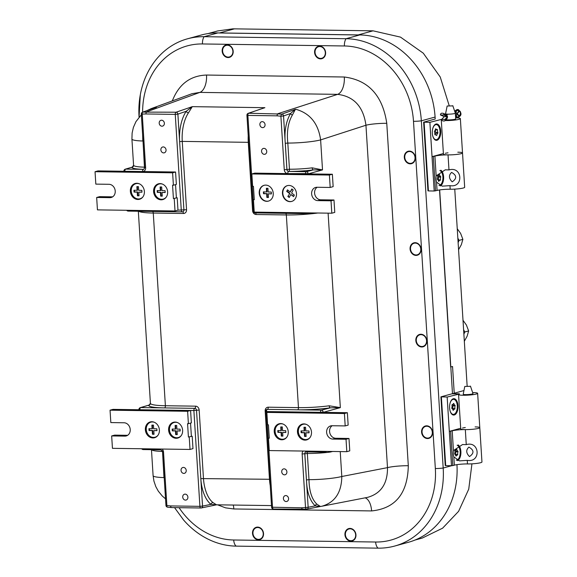<?xml version="1.0" encoding="UTF-8"?>
<svg xmlns="http://www.w3.org/2000/svg" width="577" height="577" viewBox="0 0 577 577"><rect width="100%" height="100%" fill="white"/><g stroke="black" fill="none" stroke-linecap="round" stroke-linejoin="round"><path stroke-width="0.87" d="M174.542 507.623L183.558 519.985A81.941 69.413 -105.4 0 0 236.181 546.13L378.115 548.15A81.941 69.413 -105.4 0 0 394.711 546.044A81.941 69.413 -105.4 0 0 443.186 468.034L421.347 120.824A81.941 69.413 -105.4 0 0 346.063 38.709L204.128 36.69A81.941 69.413 -105.4 0 0 187.532 38.796A81.941 69.413 -105.4 0 0 140.305 94.808A81.941 69.413 -105.4 0 0 139.05 116.806A7.71 0.974 176.4 0 0 139.05 116.857A7.71 0.974 176.4 0 0 139.208 117.037M187.532 38.796L201.272 35.024A81.941 69.413 74.6 0 1 217.868 32.918L359.803 34.937A81.941 69.413 74.6 0 1 435.087 117.052L435.209 119.028M439.674 189.934L452.491 393.738M456.955 464.644A81.941 69.413 74.6 0 1 408.451 542.272L394.711 546.044M252.517 533.386A6.426 5.445 74.6 0 1 256.318 527.263A6.426 5.445 74.6 0 1 263.53 533.545A6.426 5.445 74.6 0 1 259.722 539.661A6.426 5.445 74.6 0 1 252.517 533.386M355.951 534.857A6.426 5.445 74.6 0 1 352.15 540.981A6.426 5.445 74.6 0 1 344.938 534.699A6.426 5.445 74.6 0 1 348.746 528.582A6.426 5.445 74.6 0 1 355.951 534.857M426.843 340.69A6.426 5.445 74.6 0 1 423.042 346.813A6.426 5.445 74.6 0 1 415.829 340.531A6.426 5.445 74.6 0 1 419.638 334.415A6.426 5.445 74.6 0 1 426.843 340.69M432.606 432.26A6.426 5.445 74.6 0 1 428.805 438.383A6.426 5.445 74.6 0 1 421.592 432.108A6.426 5.445 74.6 0 1 425.4 425.985A6.426 5.445 74.6 0 1 432.606 432.26M222.174 51.115A6.426 5.445 74.6 0 1 225.975 44.992A6.426 5.445 74.6 0 1 233.187 51.266A6.426 5.445 74.6 0 1 229.379 57.39A6.426 5.445 74.6 0 1 222.174 51.115M325.608 52.586A6.426 5.445 74.6 0 1 321.807 58.703A6.426 5.445 74.6 0 1 314.595 52.428A6.426 5.445 74.6 0 1 318.403 46.304A6.426 5.445 74.6 0 1 325.608 52.586M415.325 157.55A6.426 5.445 74.6 0 1 411.516 163.673A6.426 5.445 74.6 0 1 404.311 157.391A6.426 5.445 74.6 0 1 408.112 151.275A6.426 5.445 74.6 0 1 415.325 157.55M421.08 249.12A6.426 5.445 74.6 0 1 417.279 255.243A6.426 5.445 74.6 0 1 410.074 248.961A6.426 5.445 74.6 0 1 413.875 242.845A6.426 5.445 74.6 0 1 421.08 249.12M281.72 471.813A3.022 2.56 74.6 0 1 283.509 468.935A3.022 2.56 74.6 0 1 286.776 471.171A3.022 2.56 74.6 0 1 285.11 474.763A3.022 2.56 74.6 0 1 281.72 471.813M283.401 498.521A3.022 2.56 74.6 0 1 285.189 495.643A3.022 2.56 74.6 0 1 288.457 497.879A3.022 2.56 74.6 0 1 286.791 501.471A3.022 2.56 74.6 0 1 283.401 498.521M186.22 470.45A3.022 2.56 74.6 0 1 184.431 473.328A3.022 2.56 74.6 0 1 181.164 471.092A3.022 2.56 74.6 0 1 182.83 467.5A3.022 2.56 74.6 0 1 186.22 470.45M187.9 497.158A3.022 2.56 74.6 0 1 186.111 500.035A3.022 2.56 74.6 0 1 182.844 497.8A3.022 2.56 74.6 0 1 184.51 494.208A3.022 2.56 74.6 0 1 187.9 497.158M261.561 151.311A3.022 2.56 74.6 0 1 263.343 148.433A3.022 2.56 74.6 0 1 266.617 150.669A3.022 2.56 74.6 0 1 264.944 154.261A3.022 2.56 74.6 0 1 261.561 151.311M259.881 124.603A3.022 2.56 74.6 0 1 261.662 121.725A3.022 2.56 74.6 0 1 264.937 123.961A3.022 2.56 74.6 0 1 263.263 127.553A3.022 2.56 74.6 0 1 259.881 124.603M166.053 149.955A3.022 2.56 74.6 0 1 164.272 152.826A3.022 2.56 74.6 0 1 160.997 150.59A3.022 2.56 74.6 0 1 162.671 146.998A3.022 2.56 74.6 0 1 166.053 149.955M164.373 123.247A3.022 2.56 74.6 0 1 162.591 126.118A3.022 2.56 74.6 0 1 159.317 123.882A3.022 2.56 74.6 0 1 160.99 120.29A3.022 2.56 74.6 0 1 164.373 123.247M216.526 504.817L213 502.596A1.926 1.536 -51.7 0 0 210.958 504.363L216.555 504.81L201.286 507.962A1.926 1.637 -101.7 0 0 202.549 506.094L199.909 506.346A1.926 0.995 90.8 0 0 200.868 507.998A1.926 0.995 90.8 0 0 200.984 507.991A1.926 1.637 -101.7 0 0 201.286 507.962A1.926 1.926 0 0 1 200.868 507.998L171.593 507.58A1.926 0.995 90.8 0 0 171.708 507.572L200.76 507.984M150.409 403.568L150.409 403.568A1.926 1.911 6.4 0 1 148.614 405.263A32.759 4.154 -3.6 0 0 164.524 407.91L140.73 407.571A1.926 1.666 -106.3 0 0 140.312 407.629A1.926 1.926 0 0 0 138.927 409.598L139.865 409.749A1.926 0.995 -89.2 0 1 140.73 407.571L149.154 405.04L150.417 403.33L138.329 211.24M164.193 477.605L164.582 483.728M151.52 449.678A25.438 3.224 -3.6 0 0 162.332 451.423A1.926 1.104 91.5 0 0 162.18 450.651M162.512 451.43L163.976 477.597A25.438 3.224 176.4 0 1 153.1 475.643L151.47 449.678M306.683 451.885A1.926 0.88 -89.8 0 1 307.339 453.486L308.991 479.66L306.466 479.913C306.856 491.9 309.77 500.562 315.215 505.885A1.926 1.529 129.2 0 1 316.896 504.168C311.84 499.329 309.207 491.157 308.991 479.66A25.438 3.224 -3.6 0 0 341.8 476.501C341.555 492.578 334.912 502.488 321.865 506.238L320.242 506.505M330.109 451.438A1.926 0.837 82.9 0 0 330.102 452.094A25.438 3.224 -3.6 0 1 307.339 453.486L304.786 453.746L308.154 507.27L305.514 507.522A1.926 1.017 80.7 0 0 306.82 509.152A1.926 1.017 80.7 0 0 306.834 509.145A1.926 1.644 -101.1 0 0 308.154 507.27L315.215 505.885L320.401 506.469L316.896 504.168M330.102 452.094L332.626 451.474M306.921 509.13L320.004 506.548M285.29 143.312L286.935 169.487L289.459 169.234A1.926 0.88 -89.8 0 1 288.709 171.419A27.364 3.469 -3.6 0 0 313.188 169.919A1.926 0.837 82.9 0 1 312.215 167.842A25.438 3.224 176.4 0 1 289.459 169.234L287.815 143.06C286.596 131.751 288.125 122.389 292.409 114.982A1.926 1.277 33.1 0 1 290.527 113.496C285.925 121.581 284.18 131.52 285.29 143.312L287.815 143.06A25.438 3.224 -3.6 0 0 320.624 139.908C318.36 123.904 310.433 113.792 296.859 109.58A30.833 25.525 72.5 0 0 295.417 109.305L290.527 113.496L283.538 115.97A1.926 1.623 -109.5 0 0 281.98 114.073L248.701 113.251A1.926 1.623 -109 0 0 248.233 113.323A1.926 1.926 0 0 0 246.934 115.27L247.872 115.414A1.926 0.995 -89.2 0 1 248.701 113.251L260.407 109.14M292.409 114.982L295.417 109.305L281.98 114.073A1.926 0.945 100.7 0 0 280.898 116.215L283.538 115.97L286.906 169.494A1.926 1.63 74.6 0 0 288.673 171.427L288.709 171.419A1.926 1.63 -105.4 0 1 286.935 169.487L284.266 169.739A3.851 3.267 -105.4 0 0 287.808 173.605L308.118 173.619A1.926 1.594 -104.5 0 0 306.38 171.679L288.673 171.427A1.926 0.995 90.8 0 0 287.808 173.605M305.514 173.857A1.926 0.995 90.8 0 1 306.38 171.679L313.188 169.919L322.514 169.898L312.215 167.842M329.193 405.79A1.926 0.916 -97.5 0 0 330.253 407.852L340.343 407.629L329.193 405.79A30.833 3.909 176.4 0 1 298.46 407.629L268.233 407.196A3.851 3.267 -105.4 0 0 265.175 410.961L269.473 479.285L200.818 478.593A32.759 16.906 90.8 0 0 210.958 504.363L202.549 506.094L196.519 410.269A1.926 1.63 -105.4 0 0 194.745 408.343L164.524 407.91A1.926 0.995 -89.2 0 0 165.39 405.732A30.833 3.909 176.4 0 1 150.417 403.33M213 502.596A30.833 15.911 -89.2 0 1 203.457 478.347L199.159 410.023A3.851 3.267 -105.4 0 0 195.617 406.165L165.39 405.732L153.266 213.05L183.493 213.483A3.851 3.267 -105.4 0 0 186.551 209.711L182.253 141.387L248.276 142.331L252.575 210.655A3.851 3.267 -105.4 0 0 256.116 214.514L286.336 214.947A30.833 3.909 -3.6 0 0 317.076 213.108L317.703 213.007M248.233 113.323L264.901 107.683L192.285 106.651L186.227 111.274A32.759 16.906 90.8 0 0 179.62 141.639L177.889 114.138A1.926 1.623 -109 0 0 176.086 112.219A1.926 0.995 90.8 0 0 175.249 114.383L177.889 114.138L186.227 111.274A1.926 1.291 33.7 0 0 188.477 112.811L192.285 106.651L176.086 112.219L142.844 112.089L154.081 108.101M142.627 134.787L142.8 140.997A25.438 3.224 176.4 0 1 131.924 139.05A25.438 3.224 176.4 0 1 131.924 139.028M155.177 107.719L156.381 107.322A30.833 26.441 70.8 0 0 154.924 107.56L150.785 108.786M143.017 141.004L144.445 167.171A25.438 3.224 176.4 0 1 133.583 165.303A1.926 1.911 -14.7 0 1 131.78 167.337A27.364 3.469 -3.6 0 0 143.471 169.35A1.926 1.104 91.5 0 0 144.445 167.171L144.668 167.179M133.583 165.303L132.22 167.135L125.728 169.104A1.926 1.666 -106.3 0 0 125.303 169.162A1.926 1.926 0 0 0 123.925 171.138L124.863 171.282A1.926 0.995 -89.2 0 1 125.728 169.104L143.435 169.357A1.926 1.63 74.6 0 0 143.824 169.306L144.69 167.618L145.628 167.77L142.259 114.239A1.926 1.017 -99.3 0 1 142.844 112.089A1.926 1.623 -109.5 0 0 142.606 112.154L155.22 107.704M306.098 451.878A1.926 1.63 74.6 0 0 304.786 453.746L302.146 453.991L305.514 507.522L301.807 507.796A1.926 0.995 90.8 0 0 302.766 509.448A1.926 0.995 90.8 0 0 302.882 509.441L306.784 509.159M255.005 212.877A1.926 0.995 -89.2 0 1 254.861 212.899A1.926 0.995 -89.2 0 1 253.894 211.24L247.872 115.414L277.148 115.833A1.926 0.995 -89.2 0 1 277.977 113.669L337.639 94.354A15.413 7.955 90.8 0 0 344.303 77.008L206.523 75.046A15.413 7.955 -89.2 0 1 199.858 92.392L337.639 94.354C353.91 96.373 363.351 106.666 365.948 125.238L387.492 467.637C387.621 483.641 381.015 493.544 367.664 497.345L321.822 506.245M308.132 173.893L322.514 169.898L320.624 139.908L365.948 125.238A15.413 1.955 176.4 0 1 386.77 123.327C382.63 95.551 368.479 80.109 344.303 77.008M340.235 451.582L341.8 476.501L387.492 467.637A15.413 1.955 176.4 0 1 408.307 465.726L386.77 123.327M365.061 497.85A15.413 7.955 -89.2 0 1 371.602 510.926C395.433 508.503 407.665 493.436 408.307 465.726M233.296 505.048A15.413 7.955 -89.2 0 1 233.822 508.964L371.602 510.926M146.984 110.604L151.47 108.526L191.939 93.719L199.858 92.392L146.803 111.801A1.926 0.995 -89.2 0 0 145.974 113.965L175.249 114.383L181.279 210.208A1.926 0.995 90.8 0 0 182.238 211.867A1.926 0.995 90.8 0 0 182.382 211.846A1.926 1.63 -105.4 0 0 183.919 209.963L179.62 141.639L182.253 141.387A30.833 15.911 -89.2 0 1 188.477 112.811M439.515 189.963L450.651 367.008L452.548 366.489L454.229 393.197M454.755 189.119L467.139 385.963M443.396 153.554L432.043 156.67L429.879 122.331L423.633 122.173L435.051 119.042M208.023 33.589L217.637 30.949L232.762 28.85L234.399 28.857L219.361 32.983L358 34.959L373.031 30.826L400.496 37.116L423.294 53.192L440.251 77.029L449.166 105.555M471.943 463.836L468.74 489.145L458.6 511.33L442.588 528.193L422.292 538.053L414.978 540.058M234.399 28.857L373.031 30.826M258.474 539.38A6.001 5.085 -105.4 0 0 262.362 530.537A6.001 5.085 -105.4 0 0 253.462 530.407A6.001 5.085 -105.4 0 0 258.474 539.38M350.895 540.699A6.001 5.085 -105.4 0 0 354.79 531.85A6.001 5.085 -105.4 0 0 345.89 531.727A6.001 5.085 -105.4 0 0 350.895 540.699M463.605 329.741L464.846 331.97L463.879 334.162M464.846 331.97L468.639 330.924L466.396 325.017L463.006 320.293M464.326 341.267L467.103 336.254L468.639 330.924M421.794 346.532A6.001 5.085 -105.4 0 0 425.682 337.682A6.001 5.085 -105.4 0 0 416.782 337.559A6.001 5.085 -105.4 0 0 421.794 346.532M427.55 438.102A6.001 5.085 -105.4 0 0 431.437 429.259A6.001 5.085 -105.4 0 0 422.544 429.129A6.001 5.085 -105.4 0 0 427.55 438.102M320.56 58.421A6.001 5.085 -105.4 0 0 324.447 49.579A6.001 5.085 -105.4 0 0 315.547 49.449A6.001 5.085 -105.4 0 0 320.56 58.421M457.842 238.171L459.083 240.4L458.116 242.592M459.083 240.4L462.877 239.354L460.634 233.447L457.244 228.723M458.564 249.697L461.34 244.684L462.877 239.354M416.031 254.962A6.001 5.085 -105.4 0 0 419.919 246.112A6.001 5.085 -105.4 0 0 411.019 245.99A6.001 5.085 -105.4 0 0 416.031 254.962M410.269 163.385A6.001 5.085 -105.4 0 0 414.156 154.542A6.001 5.085 -105.4 0 0 405.256 154.42A6.001 5.085 -105.4 0 0 410.269 163.385M228.131 57.109A6.001 5.085 -105.4 0 0 232.019 48.266A6.001 5.085 -105.4 0 0 223.119 48.136A6.001 5.085 -105.4 0 0 228.131 57.109M470.046 386.323L464.788 386.453L470.046 386.323M472.296 393.976A4.897 0.62 176.4 0 1 466.815 394.596A4.897 0.62 176.4 0 1 463.208 394.228A4.897 0.62 176.4 0 1 463.208 394.206A4.904 0.62 176.4 0 0 463.201 394.228A4.904 0.62 176.4 0 0 465.581 394.61A4.904 0.62 176.4 0 0 470.529 394.307A4.904 0.62 176.4 0 0 472.989 393.608A4.897 0.62 176.4 0 1 472.296 393.976M472.981 393.586A4.897 0.62 176.4 0 1 472.989 393.608L472.989 393.608A4.904 0.62 176.4 0 0 472.981 393.572L470.443 386.1M460.677 428.264L449.324 431.38L447.161 397.041L459.032 394.098M449.613 408.011A8.193 4.227 90.8 0 0 451.495 413.81A8.193 4.227 90.8 0 0 456.941 412.23A8.193 4.227 90.8 0 0 457.092 401.585A8.193 4.227 90.8 0 0 451.697 399.854A8.193 4.227 90.8 0 0 449.613 408.011M475.087 426.915A9.557 1.212 176.4 0 1 479.797 427.658A9.557 1.212 176.4 0 1 474.972 429.021A9.557 1.212 176.4 0 1 465.322 429.605A9.557 1.212 -3.6 0 0 452.195 430.831L449.324 431.38M462.552 428.019A9.557 1.212 176.4 0 1 465.3 427.528M447.161 397.041L441.052 396.81L451.914 393.831L459.011 393.788M447.153 397.041L451.474 465.718L452.794 465.596L450.637 431.257M457.496 460.655A8.193 4.227 90.8 0 0 460.9 453.147A8.193 4.227 90.8 0 0 458.152 444.91M467.255 460.352L459.451 460.879L453.832 456.854A8.193 4.227 -89.2 0 1 453.313 453.81A8.193 4.227 -89.2 0 1 453.443 450.587L462.545 444.542L466.266 444.636C479.819 440.561 481.225 462.869 467.255 460.352L467.478 463.944A9.557 1.212 -3.6 0 0 454.359 465.17L452.794 465.596M468.892 447.125C465.848 449.966 466.043 453.111 469.483 456.558C474.308 453.226 474.114 450.082 468.892 447.125M463.951 390.535L452.765 393.629L459.494 393.925A9.557 1.212 -3.6 0 0 458.556 394.517L460.72 428.855A9.557 1.212 -3.6 0 0 470.334 429.468A9.557 1.212 -3.6 0 0 479.797 427.658L481.954 461.997A9.557 1.212 176.4 0 1 477.136 463.36A9.557 1.212 176.4 0 1 467.478 463.944M451.474 465.718L445.704 465.639L441.383 396.962M479.797 427.658L477.633 393.319A9.557 1.212 -3.6 0 0 472.952 392.576A9.557 1.212 176.4 0 1 472.635 392.569M458.556 394.517A9.557 1.212 -3.6 0 0 468.171 395.13A9.557 1.212 -3.6 0 0 477.633 393.319M457.799 152.198A9.557 1.212 176.4 0 1 462.516 152.948L464.673 187.287A9.557 1.212 176.4 0 1 459.855 188.65A9.557 1.212 176.4 0 1 450.197 189.227A9.557 1.212 -3.6 0 0 437.07 190.453L434.192 191.009L429.872 122.331L441.744 119.324M432.324 133.301A8.193 4.227 90.8 0 0 434.214 139.093A8.193 4.227 90.8 0 0 439.66 137.514A8.193 4.227 90.8 0 0 439.811 126.875A8.193 4.227 90.8 0 0 434.409 125.144A8.193 4.227 90.8 0 0 432.324 133.301M445.091 119.828A1.349 1.003 43.2 0 1 444.917 120.737L447.204 118.307L447.463 117.304L445.091 119.828L444.982 119.432L447.557 116.698L443.742 114.996L443.8 114.556A1.349 1.125 114 0 0 442.811 113.229L441.816 113.215A1.349 1.125 114 0 0 440.496 114.513L440.439 114.953L444.254 116.648L441.679 119.389A9.557 1.212 -3.6 0 0 441.275 119.807L443.432 154.146A9.557 1.212 -3.6 0 0 453.053 154.751A9.557 1.212 -3.6 0 0 462.516 152.948A9.557 1.212 176.4 0 1 457.691 154.311A9.557 1.212 176.4 0 1 448.033 154.888A9.557 1.212 -3.6 0 0 434.914 156.115L432.043 156.67M445.271 153.309A9.557 1.212 176.4 0 1 448.019 152.811M440.208 185.938A8.193 4.227 90.8 0 0 443.619 178.437A8.193 4.227 90.8 0 0 440.871 170.201M449.973 185.643L442.17 186.162L436.551 182.144A8.193 4.227 -89.2 0 1 436.024 179.101A8.193 4.227 -89.2 0 1 436.154 175.877L445.264 169.826L448.985 169.919C462.538 165.851 463.944 188.152 449.973 185.643L450.197 189.227M451.603 172.408C448.56 175.249 448.762 178.394 452.202 181.849C457.027 178.517 456.833 175.365 451.603 172.408M434.192 191.009L428.422 190.929L424.102 122.245M452.404 105.887L447.146 106.017L452.404 105.887M452.801 105.663L455.34 113.157A4.897 0.62 176.4 0 1 455.347 113.179A4.897 0.62 176.4 0 1 454.647 113.539A4.897 0.62 176.4 0 1 449.166 114.159A4.897 0.62 176.4 0 1 445.559 113.792A4.897 0.62 176.4 0 1 445.567 113.77L447.146 106.017M462.516 152.948L460.352 118.602A9.557 1.212 -3.6 0 0 455.671 117.859A9.557 1.212 176.4 0 1 455.642 117.859M455.7 118.884A4.904 0.62 176.4 0 1 455.707 118.898A4.904 0.62 176.4 0 1 453.241 119.598A4.904 0.62 176.4 0 1 448.3 119.893A4.904 0.62 176.4 0 1 445.985 119.605M441.275 119.807A9.557 1.212 -3.6 0 0 441.989 120.211M445.112 120.535A9.557 1.212 -3.6 0 0 455.123 120.023A9.557 1.212 -3.6 0 0 460.352 118.602M443.8 114.556L447.391 116.157L446.67 114.859L443.186 113.308M455.397 113.965L457.172 113.474L455.765 112.169L455.073 112.356M456.046 116.013L457.547 117.059A1.349 1.089 -55.2 0 0 458.946 115.804L457.244 114.621L455.534 116.15M444.917 120.737A1.349 1.003 43.2 0 1 444.261 120.99L443.273 120.975A1.349 1.003 43.2 0 1 441.794 119.785L441.679 119.389L444.982 119.432M455.001 112.154L455.765 112.169L457.121 110.301A1.349 0.93 36 0 1 458.672 111.411A2.503 1.291 -89.2 0 1 460.691 113.092A2.503 1.291 -89.2 0 1 458.946 115.804M459.104 115.292L457.034 114.095L458.888 111.823A1.926 0.995 -89.2 0 1 459.436 111.512A1.926 0.995 -89.2 0 1 460.403 113.453A1.926 0.995 -89.2 0 1 459.379 115.371A1.926 0.995 -89.2 0 1 459.104 115.292M444.254 116.648L447.557 116.698M440.439 114.953L443.742 114.996M456.241 460.179A7.537 3.888 90.8 0 0 460.186 453.356A7.537 3.888 90.8 0 0 457.135 445.242M455.578 455.001L455.787 454.532A2.842 1.464 -89.2 0 1 456.054 451.726L458.037 451.755A2.842 1.464 -89.2 0 0 457.763 454.561L455.787 454.532M455.123 450.262A2.842 1.464 -89.2 0 0 455.945 451.113L456.054 451.726M456.436 449.332L456.479 449.231A2.842 1.464 -89.2 0 1 455.325 450.262A2.842 1.464 -89.2 0 1 455.094 450.226L454.878 450.731A2.842 1.464 -89.2 0 1 454.604 453.529L454.719 454.142A2.842 1.464 -89.2 0 1 455.83 455.945L456.162 456.054A2.842 1.464 -89.2 0 1 457.316 455.022A2.842 1.464 -89.2 0 1 457.547 455.058L457.763 454.561M455.945 451.113L457.922 451.142L458.037 451.755M457.922 451.142A2.842 1.464 -89.2 0 1 456.811 449.339M452.375 399.508A7.537 3.888 90.8 0 0 451.683 399.948M453.407 399.32A7.537 3.888 90.8 0 0 453.27 399.32A7.537 3.888 90.8 0 0 453.003 399.334M452.606 414.329A7.537 3.888 90.8 0 0 453.06 414.387A7.537 3.888 90.8 0 0 453.197 414.387M451.322 413.558A7.537 3.888 90.8 0 0 451.986 414.084M449.865 409.98A7.537 3.888 90.8 0 0 453.334 414.394A7.537 3.888 90.8 0 0 457.33 406.915A7.537 3.888 90.8 0 0 453.544 399.32A7.537 3.888 90.8 0 0 449.959 403.633M454.582 409.122L452.606 409.093A2.842 1.464 -89.2 0 1 452.75 409.107L452.959 408.581A2.842 1.464 -89.2 0 1 453.147 405.761L455.13 405.782A2.842 1.464 -89.2 0 0 454.936 408.61L454.734 409.136A2.842 1.464 -89.2 0 0 454.582 409.122A2.842 1.464 -89.2 0 0 453.378 410.276L453.046 410.211A2.842 1.464 -89.2 0 0 451.878 408.523L451.748 407.932A2.842 1.464 -89.2 0 0 451.942 405.104L452.296 404.592A2.842 1.464 -89.2 0 1 452.144 404.578M453.472 403.503L453.5 403.438A2.842 1.464 -89.2 0 1 452.296 404.592A2.842 1.464 -89.2 0 0 453.017 405.162L453.147 405.761M452.959 408.581L454.936 408.61M453.017 405.162L455.001 405.191L455.13 405.782M455.001 405.191A2.842 1.464 -89.2 0 1 453.832 403.503M434.272 139.064A7.537 3.888 90.8 0 0 434.957 139.497M434.834 124.92A7.537 3.888 90.8 0 0 434.171 125.44M436.125 124.61A7.537 3.888 90.8 0 0 435.988 124.603A7.537 3.888 90.8 0 0 435.455 124.668M432.584 135.27A7.537 3.888 90.8 0 0 436.046 139.677A7.537 3.888 90.8 0 0 439.941 133.763A7.537 3.888 90.8 0 0 436.262 124.61A7.537 3.888 90.8 0 0 432.671 128.923M434.95 134.665A2.842 1.464 -89.2 0 1 435.844 133.164L435.923 132.53A2.842 1.464 -89.2 0 1 435.512 129.818L435.383 129.594M435.923 132.53L437.907 132.559A2.842 1.464 -89.2 0 1 437.489 129.847L437.243 129.407A2.842 1.464 -89.2 0 1 436.789 129.544A2.842 1.464 -89.2 0 1 435.823 128.801L435.498 128.996A2.842 1.464 -89.2 0 1 434.488 131.094L434.409 131.729A2.842 1.464 -89.2 0 1 434.82 134.441L435.065 134.881A2.842 1.464 -89.2 0 1 435.52 134.744A2.842 1.464 -89.2 0 1 436.493 135.494L436.818 135.292A2.842 1.464 -89.2 0 1 437.828 133.193L437.907 132.559M435.844 133.164L437.828 133.193M435.512 129.818L437.489 129.847M436.363 135.285L436.818 135.292M438.96 185.469A7.537 3.888 90.8 0 0 442.898 178.646A7.537 3.888 90.8 0 0 439.854 170.532M437.842 175.545A2.842 1.464 -89.2 0 0 438.657 176.403L438.772 177.009A2.842 1.464 -89.2 0 0 438.498 179.815L438.296 180.284M439.147 174.615L439.198 174.514A2.842 1.464 -89.2 0 1 438.044 175.552A2.842 1.464 -89.2 0 1 437.813 175.509L437.59 176.014A2.842 1.464 -89.2 0 1 437.323 178.82L437.431 179.433A2.842 1.464 -89.2 0 1 438.549 181.236L438.881 181.344A2.842 1.464 -89.2 0 1 440.035 180.305A2.842 1.464 -89.2 0 1 440.258 180.349L440.482 179.844A2.842 1.464 -89.2 0 1 440.749 177.038L438.772 177.009M438.498 179.815L440.482 179.844M438.657 176.403L440.64 176.432L440.749 177.038M440.64 176.432A2.842 1.464 -89.2 0 1 439.53 174.622M135.386 183.436A8.193 6.938 -105.4 0 0 130.712 191.182A8.193 6.938 -105.4 0 0 139.721 199.224M158.625 183.767A8.193 6.938 -105.4 0 0 153.951 191.514A8.193 6.938 -105.4 0 0 162.959 199.555M130.359 191.275A8.193 6.938 74.6 0 1 135.206 183.479A8.193 6.938 74.6 0 1 144.062 189.544A8.193 6.938 74.6 0 1 139.54 199.274A8.193 6.938 74.6 0 1 130.359 191.275M153.597 191.607A8.193 6.938 74.6 0 1 158.444 183.811A8.193 6.938 74.6 0 1 167.301 189.869A8.193 6.938 74.6 0 1 162.779 199.606A8.193 6.938 74.6 0 1 153.597 191.607M173.396 185.224L176.36 184.409L175.574 172.004L98.003 170.9L95.046 171.715L172.617 172.819L173.396 185.224L172.566 185.21L173.41 198.567L177.197 197.76L173.41 198.567M175.545 184.633L176.374 197.752M174.232 198.575L175.011 210.973L97.441 209.869L96.662 197.471L109.868 197.659A6.744 5.712 74.6 0 0 111.231 197.485A6.744 5.712 74.6 0 0 115.133 190.259A6.744 5.712 74.6 0 0 109.024 184.301L95.825 184.113L95.046 171.715M172.617 172.819L175.574 172.004M96.662 197.471L99.626 196.656L112.645 196.844M175.011 210.973L177.976 210.158L177.197 197.76M150.388 421.902A8.193 6.938 -105.4 0 0 145.714 429.649A8.193 6.938 -105.4 0 0 154.723 437.691M173.627 422.234A8.193 6.938 -105.4 0 0 168.953 429.98A8.193 6.938 -105.4 0 0 177.961 438.022M145.361 429.742A8.193 6.938 74.6 0 1 150.208 421.946A8.193 6.938 74.6 0 1 159.064 428.004A8.193 6.938 74.6 0 1 154.542 437.741A8.193 6.938 74.6 0 1 145.361 429.742M168.599 430.074A8.193 6.938 74.6 0 1 173.446 422.277A8.193 6.938 74.6 0 1 182.303 428.336A8.193 6.938 74.6 0 1 177.781 438.073A8.193 6.938 74.6 0 1 168.599 430.074M188.398 423.691L191.362 422.876L190.583 410.471L113.005 409.367L110.048 410.182L187.619 411.286L188.398 423.691L187.575 423.677L188.412 437.027L192.199 436.226L188.412 437.027M190.547 423.1L191.376 436.219M189.234 437.041L190.021 449.44L112.45 448.336L111.664 435.938L124.87 436.125A6.744 5.712 74.6 0 0 126.233 435.952A6.744 5.712 74.6 0 0 130.135 428.725A6.744 5.712 74.6 0 0 124.033 422.768L110.827 422.58L110.048 410.182M187.619 411.286L190.583 410.471M111.664 435.938L114.628 435.123L127.647 435.31M190.021 449.44L192.978 448.625L192.199 436.226M302.492 424.066A8.193 6.938 -105.4 0 0 298.143 433.753A8.193 6.938 -105.4 0 0 306.827 439.854M279.254 423.734A8.193 6.938 -105.4 0 0 274.904 433.421A8.193 6.938 -105.4 0 0 283.588 439.523M311.493 432.108A8.193 6.938 74.6 0 1 306.647 439.905A8.193 6.938 74.6 0 1 297.79 433.846A8.193 6.938 74.6 0 1 302.312 424.109A8.193 6.938 74.6 0 1 311.493 432.108M288.255 431.776A8.193 6.938 74.6 0 1 283.408 439.573A8.193 6.938 74.6 0 1 274.551 433.515A8.193 6.938 74.6 0 1 279.073 423.785A8.193 6.938 74.6 0 1 288.255 431.776M332.172 425.732A6.744 5.712 -105.4 0 0 329.885 433.204A6.744 5.712 -105.4 0 0 335.792 438.268L348.991 438.462L346.027 439.27L332.828 439.083A6.744 5.712 74.6 0 1 326.719 433.125A6.744 5.712 74.6 0 1 330.621 425.905A6.744 5.712 74.6 0 1 331.984 425.732L345.19 425.92L344.411 413.521L266.841 412.411L267.62 424.809L268.442 424.823L269.286 438.181L268.456 438.167L269.271 437.943M346.027 439.27L346.813 451.676L269.243 450.565L268.456 438.167M345.19 425.92L348.155 425.105L347.368 412.706L269.798 411.603L266.841 412.411M346.813 451.676L349.77 450.861L348.991 438.462M344.411 413.521L347.368 412.706M287.49 185.599A8.193 6.938 -105.4 0 0 283.141 195.286A8.193 6.938 -105.4 0 0 291.825 201.387M264.252 185.267A8.193 6.938 -105.4 0 0 259.902 194.954A8.193 6.938 -105.4 0 0 268.586 201.056M296.491 193.641A8.193 6.938 74.6 0 1 291.645 201.445A8.193 6.938 74.6 0 1 282.788 195.379A8.193 6.938 74.6 0 1 287.31 185.65A8.193 6.938 74.6 0 1 296.491 193.641M273.253 193.309A8.193 6.938 74.6 0 1 268.406 201.113A8.193 6.938 74.6 0 1 259.549 195.048A8.193 6.938 74.6 0 1 264.071 185.318A8.193 6.938 74.6 0 1 273.253 193.309M317.17 187.265A6.744 5.712 -105.4 0 0 314.883 194.737A6.744 5.712 -105.4 0 0 320.783 199.808L333.989 199.995L331.025 200.803L317.826 200.616A6.744 5.712 74.6 0 1 311.717 194.665A6.744 5.712 74.6 0 1 315.619 187.438A6.744 5.712 74.6 0 1 316.982 187.265L330.188 187.453L329.409 175.055L251.839 173.951L252.618 186.349L253.44 186.357L254.284 199.714L253.454 199.7L254.269 199.476M331.025 200.803L331.804 213.209L254.233 212.105L253.454 199.7M330.188 187.453L333.153 186.638L332.366 174.24L254.796 173.136L251.839 173.951M331.804 213.209L334.768 212.394L333.989 199.995M329.409 175.055L332.366 174.24M156.958 430.521L153.799 430.615L156.973 430.658L156.857 428.826L153.684 428.783L153.453 425.119L151.874 425.098L152.104 428.761L148.931 428.711L149.046 430.543L149.522 430.413L149.414 428.718M157.925 435.346A7.818 6.621 74.6 0 1 150.763 436.76A7.818 6.621 74.6 0 1 146.255 429.591A7.818 6.621 74.6 0 1 154.333 422.277M149.046 430.543L152.22 430.593L152.451 434.25L154.03 434.279L153.799 430.615M152.357 425.105L152.573 428.632L152.104 428.761M152.451 434.25L152.919 434.12L152.689 430.464L149.522 430.413M152.919 434.12L154.023 434.142M152.22 430.593L152.689 430.464M180.197 430.853L177.038 430.947L180.212 430.99L180.096 429.158L176.923 429.115L176.692 425.451L175.112 425.429L175.343 429.093L172.17 429.043L172.285 430.875L172.761 430.745L172.653 429.05M181.164 435.678A7.818 6.621 74.6 0 1 174.002 437.092A7.818 6.621 74.6 0 1 169.494 429.923A7.818 6.621 74.6 0 1 177.572 422.609M172.285 430.875L175.458 430.918L175.682 434.582L177.269 434.604L177.038 430.947M175.596 425.437L175.812 428.963L175.343 429.093M175.682 434.582L176.158 434.452L175.927 430.788L172.761 430.745M176.158 434.452L177.262 434.467M175.458 430.918L175.927 430.788M285.831 432.353L282.665 432.447L285.839 432.49L285.723 430.658L282.55 430.615L282.319 426.951L280.739 426.93L280.97 430.593L277.797 430.55L277.912 432.382L278.388 432.252L278.28 430.557M286.791 437.186A7.818 6.621 74.6 0 1 279.629 438.599A7.818 6.621 74.6 0 1 275.121 431.423A7.818 6.621 74.6 0 1 283.206 424.109M277.912 432.382L281.086 432.425L281.316 436.089L282.896 436.111L282.665 432.447M281.223 426.937L281.439 430.464L280.97 430.593M281.316 436.089L281.785 435.96L281.554 432.296L278.388 432.252M281.785 435.96L282.889 435.974M281.086 432.425L281.554 432.296M309.07 432.685L305.904 432.779L309.077 432.822L308.962 430.99L305.788 430.947L305.558 427.283L303.978 427.261L304.209 430.925L301.035 430.882L301.151 432.714L301.627 432.584L301.519 430.889M310.029 437.517A7.818 6.621 74.6 0 1 302.867 438.931A7.818 6.621 74.6 0 1 298.359 431.755A7.818 6.621 74.6 0 1 306.437 424.441M301.151 432.714L304.324 432.757L304.555 436.421L306.135 436.443L305.904 432.779M304.461 427.268L304.678 430.795L304.209 430.925M304.555 436.421L305.024 436.291L304.793 432.627L301.627 432.584M305.024 436.291L306.127 436.306M304.324 432.757L304.793 432.627M266.87 197.449L267.346 197.32L267.144 193.656L266.668 193.785L266.87 197.449L268.456 197.485L268.255 193.829L271.421 193.764M268.255 193.829L271.428 193.908L271.327 192.076L268.154 191.997L267.952 188.333L266.372 188.297L266.567 191.953L267.043 191.824L266.848 188.304M266.567 191.953L263.4 191.874L263.501 193.706L266.668 193.785M267.346 197.32L268.449 197.348M263.884 191.889L263.977 193.576L267.144 193.656M263.501 193.706L263.977 193.576M141.956 192.054L138.797 192.148L141.964 192.191L141.855 190.36L138.682 190.316L138.451 186.652L136.872 186.631L137.095 190.295L133.929 190.251L134.044 192.083L134.52 191.946L134.412 190.259M142.923 196.887A7.818 6.621 74.6 0 1 135.761 198.293A7.818 6.621 74.6 0 1 131.253 191.124A7.818 6.621 74.6 0 1 139.331 183.811M134.044 192.083L137.211 192.127L137.441 195.791L139.028 195.812L138.797 192.148M137.348 186.638L137.571 190.165L137.095 190.295M137.441 195.791L137.917 195.661L137.687 191.997L134.52 191.946M137.917 195.661L139.021 195.675M137.211 192.127L137.687 191.997M165.195 192.386L162.036 192.48L165.202 192.523L165.087 190.691L161.921 190.648L161.69 186.984L160.103 186.962L160.334 190.626L157.168 190.576L157.283 192.408L157.759 192.278L157.651 190.583M166.162 197.211A7.818 6.621 74.6 0 1 159 198.625A7.818 6.621 74.6 0 1 154.492 191.456A7.818 6.621 74.6 0 1 162.57 184.142M157.283 192.408L160.449 192.458L160.68 196.115L162.267 196.144L162.036 192.48M160.586 186.97L160.81 190.497L160.334 190.626M160.68 196.115L161.156 195.985L160.925 192.329L157.759 192.278M161.156 195.985L162.26 196.007M160.449 192.458L160.925 192.329M287.851 196.454L289.906 193.317L287.851 196.454L289.228 197.5L290.808 194.492L293.563 196.584L294.357 195.084L291.601 192.992L293.188 189.984L291.811 188.939L290.231 191.946L292.106 189.155M290.231 191.946L287.476 189.855L286.682 191.355L287.764 190.071M289.438 193.446L286.682 191.355M289.409 197.154L288.32 196.324M293.751 196.238L290.808 194.492M289.906 193.317L287.158 191.225M435.087 117.052L421.347 120.824A7.71 0.974 -3.6 0 1 413.493 121.307L435.339 468.517A7.71 0.974 -3.6 0 0 443.186 468.034L451.603 465.718M359.803 34.937L346.063 38.709A7.71 3.981 -89.2 0 0 344.426 45.972A75.169 63.679 74.6 0 1 413.493 121.307M217.868 32.918L204.128 36.69A7.71 3.981 90.8 0 0 202.491 43.953L344.426 45.972M142.62 112.147A75.169 63.679 74.6 0 1 202.491 43.953M199.159 410.023L193.879 410.521L199.909 506.346L170.633 505.928A1.926 0.995 90.8 0 0 171.593 507.58L167.51 507.169A1.926 0.945 -79.3 0 1 166.883 505.546L165.945 505.394A1.926 1.926 0 0 0 167.51 507.169A1.926 0.945 -79.3 0 0 167.698 507.169M195.617 406.165A1.926 0.995 -89.2 0 1 194.745 408.343A1.926 0.995 90.8 0 0 193.879 410.521L139.865 409.749M138.725 211.247A30.833 3.909 -3.6 0 0 153.266 213.05A1.926 0.995 90.8 0 0 152.516 211.442M285.586 213.339A1.926 0.995 90.8 0 1 286.336 214.947L298.46 407.629A1.926 0.995 -89.2 0 1 297.595 409.807A32.759 4.154 -3.6 0 0 330.253 407.852L321.389 410.146A1.926 0.995 90.8 0 0 320.516 412.324L323.12 412.086A1.926 1.594 -104.5 0 0 321.389 410.146L267.367 409.374A1.926 1.63 -105.4 0 0 266.978 409.425A1.926 1.926 0 0 0 265.564 411.401L266.502 411.552A1.926 0.995 -89.2 0 1 267.367 409.374A1.926 0.995 -89.2 0 0 268.233 407.196M269.834 479.299L269.473 479.285A30.833 15.911 90.8 0 0 270.238 485.639M305.94 451.906A1.926 1.63 -105.4 0 0 304.822 453.738L306.466 479.913M265.175 410.961L265.586 410.983M328.104 213.151L340.343 407.629L323.142 412.36M256.116 214.514A1.926 0.995 90.8 0 0 255.359 212.906M252.935 210.663L252.575 210.655M248.637 142.346L248.276 142.331A30.833 15.911 90.8 0 1 248.225 135.783M183.493 213.483A1.926 0.995 90.8 0 0 182.613 211.831M186.551 209.711L177.976 210.158M124.863 171.282L142.569 171.535A1.926 0.995 -89.2 0 1 143.435 169.357L143.471 169.35A1.926 1.63 -105.4 0 0 143.839 169.306M143.37 449.541A1.926 0.995 -89.2 0 1 143.226 449.562A1.926 0.995 -89.2 0 1 142.432 448.762M161.077 449.793A1.926 0.995 -89.2 0 1 160.933 449.815A1.926 0.995 -89.2 0 1 160.139 449.014M170.633 505.928L166.883 505.546L163.515 452.022L162.577 451.87L165.945 505.394M163.515 452.022A3.851 3.267 -105.4 0 0 162.108 449.043M301.807 507.796L271.594 507.226A1.926 1.926 0 0 0 273.491 509.037A1.926 0.995 -89.2 0 1 272.532 507.378L266.502 411.552L320.516 412.324M302.651 509.433L273.599 509.022A1.926 0.995 -89.2 0 1 273.491 509.037L306.82 509.152A1.926 1.926 0 0 0 306.877 509.138L320.206 506.512M305.377 451.084A1.926 0.995 90.8 0 0 306.171 451.878A1.926 0.995 90.8 0 0 306.315 451.863M303.177 451.048A3.851 3.267 -105.4 0 0 302.146 453.991M323.091 451.337A1.926 0.995 90.8 0 0 323.877 452.13A1.926 0.995 90.8 0 0 324.029 452.116A1.926 1.594 -104.5 0 0 325.277 451.365M277.148 115.833L280.898 116.215L284.266 169.739M254.183 211.247L252.964 211.095A1.926 1.926 0 0 0 254.861 212.899L308.875 213.67A1.926 0.995 90.8 0 0 309.027 213.649A1.926 1.594 -104.5 0 0 310.275 212.899M308.089 212.87A1.926 0.995 90.8 0 0 308.875 213.67A1.926 1.926 0 0 0 309.387 213.605L312.02 212.927M128.368 211.074A1.926 0.995 -89.2 0 1 128.217 211.095A1.926 0.995 -89.2 0 1 127.43 210.295M142.569 171.535A3.851 3.267 -105.4 0 0 145.628 167.77M142.606 112.154A1.926 1.926 0 0 0 141.322 114.095L145.974 113.965M435.339 468.517A75.169 63.679 74.6 0 1 375.634 542.019A7.71 3.981 90.8 0 0 378.115 548.15M375.634 542.019L233.699 539.993A7.71 3.981 90.8 0 0 236.181 546.13M233.699 539.993A75.169 63.679 74.6 0 1 179.079 507.688M217.551 504.817L225.571 507.854L233.822 508.964M206.523 75.046C190.23 75.623 178.834 84.242 172.328 100.888M454.359 465.17L453.832 456.854M453.443 450.587L452.195 430.831M466.266 444.636L465.322 429.605M435.512 190.886L433.349 156.547M437.07 190.453L436.551 182.144M436.154 175.877L434.914 156.115M448.985 169.919L448.033 154.888M448.452 114.174L446.403 114.736M457.244 114.621L455.462 115.104M458.196 117.275L457.208 117.268A3.851 1.991 -89.2 0 1 456.558 117.044L457.547 117.059A3.851 1.991 90.8 0 0 458.196 117.275C461.86 115.58 461.896 113.013 458.304 109.572A3.851 1.991 90.8 0 0 457.121 110.301L456.133 110.286A3.851 1.991 -89.2 0 1 457.316 109.558L458.304 109.572M457.172 113.474L458.672 111.411M446.007 114.563L447.463 114.159M454.928 111.938L456.133 110.286A1.349 0.93 36 0 0 455.433 110.582L457.316 109.558M455.556 116.547L456.032 116.879A1.349 1.089 -55.2 0 0 456.558 117.044L455.541 116.338M109.868 197.659L112.493 196.937M124.87 436.125L127.495 435.404M332.828 439.083L335.792 438.268M317.826 200.616L320.783 199.808M140.305 94.808L139.071 117.196M271.493 505.589L216.591 504.81M141.682 448.755A1.926 1.926 0 0 0 143.226 449.562L160.933 449.815L162.577 451.87M149.054 405.076L140.312 407.629M305.925 451.914L323.877 452.13A1.926 1.926 0 0 0 324.389 452.072L327.022 451.394M271.594 507.226L265.564 411.401M246.934 115.27L252.964 211.095M126.68 210.288A1.926 1.926 0 0 0 128.217 211.095L182.238 211.867A1.926 1.926 0 0 0 182.779 211.795M132.133 167.164L125.303 169.162M144.69 167.618L141.322 114.095M133.575 165.231L131.924 139.05L132.119 133.049L133.395 127.394L135.948 121.639L141.365 114.773M165.534 498.845L162.317 496.061L158.307 491.164L155.819 486.642L153.929 481.088L153.107 475.686M464.788 386.453L463.208 394.206M445.242 465.567L440.922 396.882M427.954 190.85L423.633 122.173M455.707 118.912L455.347 113.179M445.595 114.383L445.559 113.792M457.208 117.268L456.032 116.879M455.433 110.582L454.777 111.491M447.334 114.152L445.949 114.534M455.534 454.993L457.316 455.022M435.404 129.522L436.789 129.544M434.986 134.737L435.52 134.744M438.253 180.284L440.035 180.305"/></g></svg>
